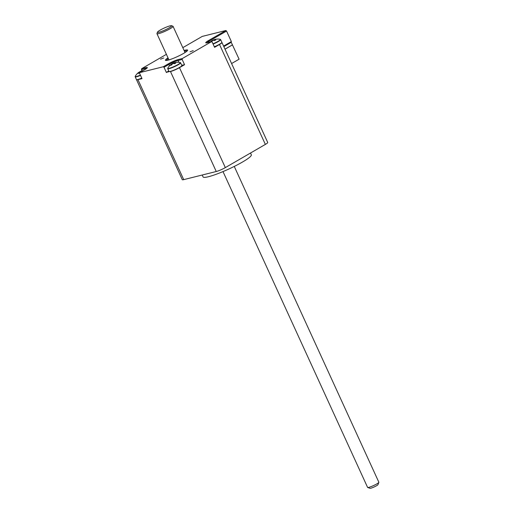 <?xml version="1.0" encoding="UTF-8"?>
<svg xmlns="http://www.w3.org/2000/svg" width="514" height="514" viewBox="0 0 514 514"><rect width="100%" height="100%" fill="white"/><g stroke="black" fill="none" stroke-linecap="round" stroke-linejoin="round"><path stroke-width="0.77" d="M229.218 42.823L231.255 42.315L223.841 46.613M231.255 42.315L232.424 44.866L225.01 49.164M232.424 44.866L239.1 59.194L231.589 63.543M232.527 44.84L225.016 49.19M157.477 32.125L156.95 33.5A8.847 1.189 -24.6 0 0 156.943 33.68A8.847 1.189 -24.6 0 0 165.489 31.078A8.847 1.189 -24.6 0 0 173.038 26.31A8.847 1.189 -24.6 0 0 172.897 26.201L171.509 25.7A7.787 1.041 155.4 0 1 164.988 29.992A7.787 1.041 155.4 0 1 157.477 32.125A7.787 1.041 155.4 0 1 163.028 28.604A7.787 1.041 155.4 0 1 170.751 25.706A7.787 1.041 155.4 0 1 171.509 25.7M234.268 166.433L378.85 482.228A6.194 0.829 155.4 0 1 378.85 482.357A6.194 0.829 155.4 0 1 374.436 485.152A6.194 0.829 155.4 0 1 368.287 487.458A6.194 0.829 155.4 0 1 367.683 487.465A6.194 0.829 155.4 0 1 367.587 487.388L223.005 171.592M367.683 487.465L369.996 488.3A4.427 0.591 -24.6 0 0 370.427 488.294A4.427 0.591 -24.6 0 0 374.815 486.649A4.427 0.591 -24.6 0 0 377.97 484.651L378.85 482.357M138.774 72.365A11.314 7.299 52.2 0 1 139.551 71.928L139.5 72.037A11.314 9.856 68.9 0 0 137.938 73.431L138.324 73.418L137.938 73.431A3.418 0.456 -24.6 0 0 138.87 73.2A11.314 8.211 -98.9 0 1 140.193 71.864L140.707 71.639A11.314 5.371 55.4 0 1 141.356 71.671M142.365 71.086A11.314 7.562 -114.8 0 0 141.562 71.144L141.613 71.035A11.314 9.593 -92.2 0 1 143.348 70.521A3.418 0.456 -24.6 0 0 143.278 70.534M140.399 75.128A6.945 0.932 155.4 0 1 135.227 76.323L135.188 76.824A7.08 0.951 -24.6 0 0 140.528 75.397M142.397 70.752A11.314 8.475 66.6 0 0 141.382 71.022A11.314 8.475 66.6 0 0 140.92 71.208L140.406 71.433A11.314 5.635 -113.2 0 0 140.219 71.517A11.314 5.635 -113.2 0 0 139.628 71.902M141.691 71.478L141.613 71.035M139.551 71.928L139.647 72.333M141.768 78.102A7.08 0.951 155.4 0 1 138.896 79.188A7.08 0.951 155.4 0 1 136.428 79.529L135.188 76.824M182.727 47.481A11.314 9.593 -92.2 0 1 183.267 47.352M167.776 68.208L167.737 68.709A7.08 0.951 -24.6 0 0 174.567 66.621A7.08 0.951 -24.6 0 0 180.607 62.811L180.202 62.515A6.945 0.932 155.4 0 1 174.445 66.357A6.945 0.932 155.4 0 1 167.776 68.208A11.327 11.327 0 0 1 171.323 64.244A11.314 7.299 52.2 0 1 172.094 63.813L172.042 63.922A11.314 9.856 68.9 0 0 170.481 65.323L170.873 65.304L170.481 65.323A3.418 0.456 -24.6 0 0 171.413 65.085A11.314 8.211 -98.9 0 1 172.736 63.749L173.25 63.524A11.314 5.371 55.4 0 1 174.631 63.697A3.418 0.456 -24.6 0 0 175.775 63.036A11.314 7.562 -114.8 0 0 174.105 63.029L174.162 62.926A11.314 9.593 -92.2 0 1 176.109 62.367A3.418 0.456 -24.6 0 0 176.026 62.38A3.418 0.456 -24.6 0 0 175.82 62.419M174.94 62.637A11.314 8.475 66.6 0 0 173.931 62.907A11.314 8.475 66.6 0 0 173.469 63.093L172.948 63.318A11.314 5.635 -113.2 0 0 172.768 63.402A11.314 5.635 -113.2 0 0 172.177 63.787L172.351 64.077M174.336 63.627L174.162 62.926M172.094 63.813L172.196 64.218M180.607 62.811L181.847 65.522A7.08 0.951 155.4 0 1 180.491 66.839A7.08 0.951 155.4 0 1 169.633 71.523A7.08 0.951 155.4 0 1 168.977 71.42L167.737 68.709M169.633 71.523L166.465 72.313L168.772 70.977M211.537 41.788A11.314 8.211 -98.9 0 1 212.77 40.561L213.284 40.336A11.314 5.371 55.4 0 1 214.666 40.516A3.418 0.456 -24.6 0 0 215.809 39.848L215.809 39.848A11.314 7.562 -114.8 0 0 214.139 39.841L214.19 39.739A11.314 9.593 -92.2 0 1 216.143 39.18A3.418 0.456 -24.6 0 0 216.053 39.192A3.418 0.456 -24.6 0 0 215.854 39.231L216.053 39.192A11.327 11.327 0 0 1 220.236 39.327L220.236 39.327A6.945 0.932 155.4 0 1 212.976 43.825M214.974 39.449A11.314 8.475 66.6 0 0 213.959 39.726A11.314 8.475 66.6 0 0 213.496 39.912L212.982 40.131A11.314 5.635 -113.2 0 0 212.796 40.214A11.314 5.635 -113.2 0 0 212.205 40.6L212.378 40.889M214.37 40.445L214.19 39.739M210.136 42.026A11.327 11.327 0 0 1 211.357 41.062A11.314 7.299 52.2 0 1 212.128 40.625L212.076 40.734A11.314 9.856 68.9 0 0 210.753 41.872M212.128 40.625L212.224 41.036M213.104 44.095A7.08 0.951 -24.6 0 0 220.641 39.629L221.881 42.334A7.08 0.951 155.4 0 1 218.296 44.936A7.08 0.951 155.4 0 1 214.344 46.806M218.296 44.936L214.499 47.14M190.032 51.824L193.238 50.616L190.032 51.824M160.541 59.181L163.748 57.973L160.541 59.181M181.725 65.246L184.558 64.719L179.553 67.617A7.08 0.951 -24.6 0 1 170.481 71.53L216.259 171.515L183.716 179.63L137.938 79.644L142.005 78.629L139.596 73.367L139.712 72.628L144.717 69.731A7.787 1.041 -24.6 0 0 147.312 67.758A7.787 1.041 -24.6 0 0 145.745 67.655L141.678 68.67L141.466 69.596L145.533 68.58A7.08 0.951 155.4 0 1 146.708 68.413M184.385 64.584L180.491 66.839M170.526 71.337L166.465 72.313M139.712 72.628L163.304 66.743L164.005 67.283L169.01 64.379A7.08 0.951 155.4 0 1 178.082 60.472L182.149 59.457L182.354 58.525L211.382 41.718L212.173 42.064L214.582 47.327L219.587 44.429A7.08 0.951 -24.6 0 0 221.952 42.495A7.08 0.951 -24.6 0 0 221.887 42.431M141.915 78.43L138.896 79.188M136.493 79.599A7.08 0.951 -24.6 0 0 136.506 79.689A7.08 0.951 -24.6 0 0 137.938 79.644L137.977 79.452M184.455 51.252A11.507 1.542 155.4 0 1 187.18 50.937M166.343 60.479A11.507 1.542 155.4 0 1 168.361 58.622M168.014 57.851A12.214 1.638 -24.6 0 0 165.617 60.434A12.214 1.638 -24.6 0 0 177.208 56.681A12.214 1.638 -24.6 0 0 187.623 50.359A12.214 1.638 -24.6 0 0 184.102 50.481M182.354 58.525L178.287 59.54A7.787 1.041 -24.6 0 0 168.309 63.845L163.304 66.743M206.75 42.855A7.08 0.951 155.4 0 1 209.037 41.197L226.552 31.052L225.858 30.512L208.343 40.657A7.787 1.041 -24.6 0 0 205.857 42.88A7.787 1.041 -24.6 0 0 207.309 42.733L211.382 41.718M225.858 30.512L202.259 36.398L184.744 46.543A7.787 1.041 -24.6 0 1 182.785 47.603M166.407 54.343L141.678 68.67M142.031 70.829L141.466 69.596M182.149 59.457L184.558 64.719M166.414 72.545L164.005 67.283M226.552 31.052L231.371 41.576L223.596 46.08M136.506 79.689L182.284 179.682A7.08 0.951 -24.6 0 0 183.716 179.63M216.259 171.515A7.08 0.951 -24.6 0 0 225.331 167.603L179.405 67.501M219.433 44.313L265.365 144.415A7.08 0.951 -24.6 0 0 267.73 142.487L221.952 42.495M250.511 153.018L251.333 154.817A26.548 3.559 155.4 0 1 235.984 165.566A26.548 3.559 155.4 0 1 208.433 176.732A26.548 3.559 155.4 0 1 203.062 176.919L202.195 175.023M265.365 144.415L225.331 167.603M140.92 71.208L141.157 71.652M173.469 63.093L173.7 63.537M213.496 39.912L213.734 40.349M145.764 69.088L145.745 67.655M209.494 42.187L208.343 40.657M169.607 65.696L168.309 63.845M178.923 62.31L178.082 60.472L178.287 59.54M185.04 52.537L173.038 26.31M168.952 59.9L156.943 33.68M138.966 73.129L138.105 73.348M141.382 71.022A11.327 11.327 0 0 0 140.219 71.517M138.78 72.358A11.327 11.327 0 0 0 135.227 76.323M141.466 71.15L141.601 71.53M171.515 65.015L170.654 65.233M175.659 63.061L174.548 63.704M175.801 62.419L176.026 62.38A11.327 11.327 0 0 1 180.202 62.515M173.931 62.907A11.327 11.327 0 0 0 172.762 63.402M174.008 63.042L174.207 63.601M215.694 39.874L214.582 40.516M220.236 39.327L220.641 39.629M213.959 39.726A11.327 11.327 0 0 0 212.796 40.214M214.042 39.854L214.242 40.42"/></g></svg>
